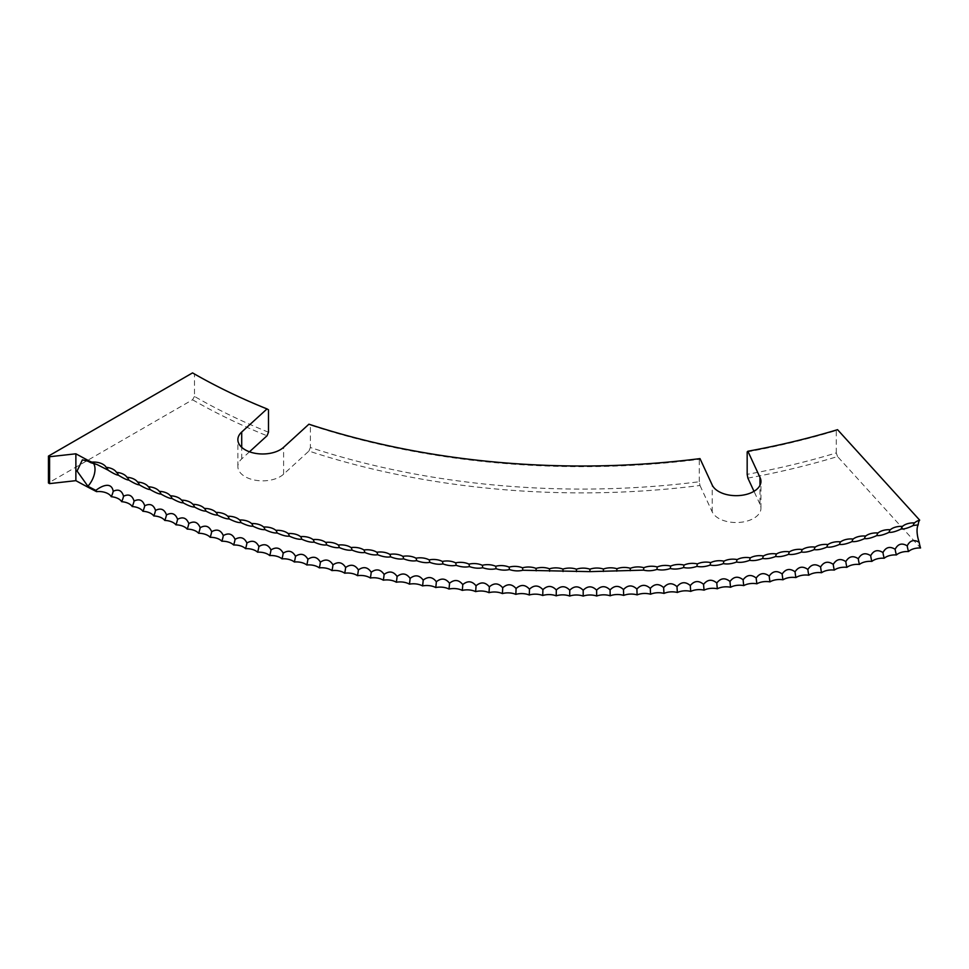 <?xml version="1.0" encoding="UTF-8"?>
<svg xmlns="http://www.w3.org/2000/svg" width="969" height="969" viewBox="0 0 969 969"><rect width="100%" height="100%" fill="white"/><g stroke="black" fill="none" stroke-linecap="round" stroke-linejoin="round"><path stroke-width="0.73" stroke-dasharray="4.84 3.63" d="M249.481 451.796L241.705 458.894A24.782 14.305 0 0 0 237.865 466.537A24.782 14.305 0 0 0 245.121 476.663A24.782 14.305 0 0 0 283.602 474.18L308.917 451.057A550.658 317.917 0 0 0 699.993 485.493L699.291 481.738A547.933 316.342 180 0 1 310.383 447.496L310.383 425.088A547.933 316.342 0 0 0 699.291 459.33L699.993 458.616M699.993 485.493L712.227 511.923A24.782 14.305 0 0 0 718.647 518.342A24.782 14.305 0 0 0 745.658 521.443A24.782 14.305 0 0 0 760.956 508.228A24.782 14.305 0 0 0 759.975 504.243L759.975 485.336M268.486 432.21A547.933 316.342 180 0 1 194.478 396.418L194.478 374.01A547.933 316.342 0 0 0 268.486 409.802M759.975 504.243L753.991 491.307M747.874 478.105A550.658 317.917 0 0 0 837.555 456.556L920.55 547.969M194.478 396.418L192.552 399.773L48.45 482.962M192.552 399.773A550.658 317.917 0 0 0 267.02 435.771M699.291 481.738L699.291 459.33M192.552 372.895L194.478 374.01M837.555 456.556L836.283 452.923A547.933 316.342 180 0 1 747.172 474.35M836.283 452.923L836.283 430.515L837.555 429.679M747.172 451.942A547.933 316.342 0 0 0 836.283 430.515M308.917 424.192L310.383 425.088M310.383 447.496L308.917 451.057M93.23 463.061A16.449 9.06 117.8 0 0 91.583 461.68A16.449 9.06 117.8 0 0 87.9 461.183M283.602 474.18L283.602 447.315M712.227 511.923L712.227 485.057M241.705 458.894L241.705 447.315M97.13 464.575L91.583 461.68A16.449 16.449 0 0 0 82.389 459.851M760.956 508.228L760.956 481.363M216.22 512.625A16.449 16.449 0 0 0 215.518 511.947M204.689 508.725A16.449 16.449 0 0 0 203.793 507.853M193.279 504.704A16.449 16.449 0 0 0 192.201 503.626M182.015 500.561A16.449 16.449 0 0 0 180.755 499.289M170.883 496.322A16.449 16.449 0 0 0 169.442 494.82M159.909 491.949A16.449 16.449 0 0 0 158.274 490.241M149.069 487.48A16.449 16.449 0 0 0 147.252 485.542M138.385 482.901A16.449 16.449 0 0 0 136.387 480.721M127.86 478.214A16.449 16.449 0 0 0 125.679 475.779M117.503 473.417A16.449 16.449 0 0 0 115.129 470.74M107.293 468.524A16.449 16.449 0 0 0 104.737 465.58M237.865 466.537L237.865 439.672"/><path stroke-width="1.45" d="M95.846 490.375A732.419 422.859 0 0 1 87.9 486.244L77.084 471.055L82.389 459.851L87.9 461.183A732.419 422.859 0 0 0 90.795 462.697L97.13 464.575L108.092 470.159C113.3 473.478 116.728 475.137 118.351 475.161C123.584 478.42 127.06 480.055 128.78 480.055C134.025 483.265 137.55 484.863 139.366 484.839C144.623 487.988 148.196 489.551 150.098 489.515C155.355 492.603 158.989 494.117 160.987 494.069C166.244 497.109 169.926 498.587 172.01 498.502C177.279 501.482 180.997 502.923 183.177 502.826C188.446 505.745 192.213 507.15 194.478 507.017C199.747 509.888 203.563 511.244 205.912 511.099C211.181 513.909 215.033 515.229 217.468 515.06C222.749 517.809 226.637 519.081 229.156 518.887C234.425 521.588 238.362 522.824 240.966 522.594C246.235 525.234 250.208 526.421 252.897 526.167C258.154 528.759 262.163 529.91 264.937 529.619C270.181 532.151 274.227 533.253 277.086 532.938C282.306 535.409 286.4 536.475 289.331 536.136C294.552 538.546 298.67 539.563 301.686 539.188C306.882 541.55 311.037 542.531 314.138 542.119C319.31 544.421 323.501 545.353 326.674 544.905C331.834 547.158 336.049 548.054 339.295 547.57C344.443 549.762 348.683 550.61 352.001 550.089C357.125 552.233 361.389 553.033 364.792 552.475C369.892 554.571 374.179 555.322 377.656 554.728C382.731 556.763 387.043 557.466 390.592 556.848C395.631 558.822 399.967 559.476 403.588 558.822C408.603 560.748 412.951 561.354 416.646 560.651C421.624 562.529 425.997 563.086 429.764 562.347C434.706 564.164 439.102 564.685 442.93 563.91C447.848 565.666 452.244 566.138 456.145 565.315C461.026 567.035 465.447 567.459 469.408 566.586C474.241 568.258 478.674 568.633 482.695 567.725C487.504 569.336 491.949 569.663 496.031 568.706C500.791 570.269 505.237 570.547 509.391 569.554C514.103 571.068 518.572 571.298 522.775 570.256L589.915 571.625L643.598 570.135C647.801 571.165 652.258 570.923 656.982 569.409C661.112 570.402 665.57 570.099 670.33 568.537C674.412 569.481 678.845 569.142 683.654 567.519C687.675 568.415 692.096 568.04 696.953 566.356C700.902 567.216 705.311 566.792 710.204 565.06C714.08 565.884 718.489 565.399 723.407 563.619C727.222 564.394 731.607 563.873 736.561 562.044C740.316 562.771 744.676 562.202 749.667 560.312C753.349 561.015 757.697 560.397 762.712 558.459C766.334 559.113 770.658 558.447 775.697 556.46C779.233 557.078 783.546 556.363 788.621 554.316C792.109 554.898 796.385 554.135 801.472 552.039C804.864 552.584 809.115 551.785 814.239 549.629C817.57 550.138 821.797 549.29 826.932 547.073C830.179 547.546 834.382 546.649 839.554 544.396C842.715 544.832 846.894 543.888 852.066 541.574C855.155 541.974 859.297 540.993 864.505 538.619C867.509 538.994 871.615 537.965 876.836 535.542C879.755 535.881 883.837 534.803 889.07 532.32C891.916 532.635 895.95 531.521 901.194 528.977C903.956 529.256 907.965 528.093 913.21 525.501L918.176 524.883A16.449 6.238 73.2 0 0 917.049 530.673A16.449 6.238 73.2 0 0 919.181 542.325C913.924 539.2 909.927 540.387 907.214 545.862C901.969 542.688 897.948 543.827 895.138 549.278C889.905 546.044 885.848 547.134 882.965 552.56C877.744 549.266 873.65 550.319 870.683 555.709C865.474 552.366 861.344 553.372 858.292 558.725C853.108 555.322 848.953 556.291 845.816 561.608C840.644 558.156 836.465 559.077 833.255 564.358C828.095 560.857 823.88 561.729 820.598 566.974C815.462 563.413 811.223 564.237 807.867 569.457C802.756 565.835 798.48 566.623 795.052 571.807C789.965 568.137 785.665 568.864 782.165 574.011C777.102 570.281 772.79 570.971 769.216 576.083C764.19 572.304 759.853 572.945 756.195 578.021C751.193 574.169 746.845 574.774 743.126 579.801C738.148 575.913 733.775 576.458 729.996 581.461C725.054 577.512 720.657 578.021 716.806 582.975C711.9 578.965 707.491 579.426 703.579 584.343C698.71 580.286 694.288 580.697 690.303 585.567C685.483 581.461 681.05 581.824 677.004 586.657C672.207 582.502 667.762 582.817 663.656 587.602C658.92 583.399 654.463 583.665 650.296 588.401C645.584 584.15 641.115 584.368 636.899 589.055C632.248 584.755 627.779 584.925 623.491 589.576C618.888 585.228 614.407 585.349 610.07 589.951C605.504 585.542 601.034 585.627 596.625 590.182C592.12 585.724 587.638 585.76 583.193 590.266C578.735 585.76 574.254 585.748 569.748 590.206C565.351 585.664 560.869 585.591 556.315 590C551.967 585.409 547.485 585.3 542.894 589.661C538.594 585.022 534.125 584.852 529.474 589.164C525.234 584.489 520.777 584.271 516.077 588.534C511.898 583.81 507.441 583.556 502.705 587.759C498.587 582.987 494.142 582.684 489.357 586.839C485.299 582.03 480.866 581.679 476.045 585.785C472.048 580.928 467.627 580.528 462.77 584.586C458.846 579.68 454.425 579.232 449.531 583.241C445.667 578.299 441.27 577.803 436.341 581.751C432.549 576.773 428.165 576.228 423.199 580.128C419.468 575.101 415.107 574.52 410.105 578.36C406.447 573.297 402.111 572.667 397.084 576.458C393.499 571.359 389.175 570.68 384.112 574.411C380.599 569.275 376.299 568.549 371.212 572.231C367.772 567.059 363.496 566.284 358.397 569.917C355.029 564.697 350.778 563.885 345.642 567.459C342.348 562.214 338.133 561.342 332.973 564.866C329.763 559.585 325.56 558.677 320.388 562.141C317.251 556.824 313.084 555.867 307.9 559.283C304.835 553.929 300.705 552.936 295.497 556.291C292.517 550.901 288.423 549.859 283.19 553.166C280.295 547.751 276.226 546.661 270.993 549.908C268.183 544.457 264.149 543.33 258.905 546.516C256.167 541.041 252.17 539.878 246.925 543.003C244.273 537.504 240.312 536.293 235.055 539.358C232.487 533.834 228.575 532.575 223.306 535.591C220.823 530.043 216.947 528.735 211.678 531.702C209.28 526.119 205.452 524.786 200.171 527.681C197.87 522.073 194.079 520.704 188.81 523.551C186.593 517.918 182.85 516.501 177.569 519.287C175.45 513.631 171.743 512.177 166.474 514.914C164.439 509.234 160.781 507.732 155.524 510.409C153.574 504.716 149.965 503.177 144.72 505.806C142.855 500.077 139.306 498.502 134.061 501.07C132.293 495.341 128.792 493.718 123.547 496.237C121.876 490.471 118.424 488.824 113.203 491.283C111.544 481.52 101.902 485.639 95.846 490.375L96.561 491.646A13.106 7.57 180 0 1 111.29 496.722A13.106 7.57 180 0 1 121.682 501.688A13.106 7.57 180 0 1 132.232 506.545A13.106 7.57 180 0 1 142.927 511.293A13.106 7.57 180 0 1 153.78 515.932A13.106 7.57 180 0 1 164.778 520.438A13.106 7.57 180 0 1 175.922 524.835A13.106 7.57 180 0 1 187.199 529.11A13.106 7.57 180 0 1 198.621 533.265A13.106 7.57 180 0 1 210.164 537.298A13.106 7.57 180 0 1 221.84 541.211A13.106 7.57 180 0 1 233.638 544.99A13.106 7.57 180 0 1 245.557 548.648A13.106 7.57 180 0 1 257.584 552.185A13.106 7.57 180 0 1 269.733 555.576A13.106 7.57 180 0 1 281.979 558.847A13.106 7.57 180 0 1 294.334 561.984A13.106 7.57 180 0 1 306.785 564.988A13.106 7.57 180 0 1 319.322 567.87A13.106 7.57 180 0 1 331.955 570.608A13.106 7.57 180 0 1 344.685 573.2A13.106 7.57 180 0 1 357.476 575.671A13.106 7.57 180 0 1 370.364 577.996A13.106 7.57 180 0 1 383.312 580.189A13.106 7.57 180 0 1 396.333 582.236A13.106 7.57 180 0 1 409.415 584.15A13.106 7.57 180 0 1 422.557 585.93A13.106 7.57 180 0 1 435.747 587.553A13.106 7.57 180 0 1 448.986 589.055A13.106 7.57 180 0 1 462.286 590.4A13.106 7.57 180 0 1 475.609 591.611A13.106 7.57 180 0 1 488.982 592.665A13.106 7.57 180 0 1 502.39 593.585A13.106 7.57 180 0 1 515.811 594.372A13.106 7.57 180 0 1 529.268 595.002A13.106 7.57 180 0 1 542.725 595.499A13.106 7.57 180 0 1 556.206 595.838A13.106 7.57 180 0 1 569.699 596.044A13.106 7.57 180 0 1 583.193 596.105A13.106 7.57 180 0 1 596.686 596.02A13.106 7.57 180 0 1 610.179 595.79A13.106 7.57 180 0 1 623.661 595.414A13.106 7.57 180 0 1 637.13 594.893A13.106 7.57 180 0 1 650.574 594.227A13.106 7.57 180 0 1 663.995 593.428A13.106 7.57 180 0 1 677.392 592.483A13.106 7.57 180 0 1 690.752 591.393A13.106 7.57 180 0 1 704.075 590.157A13.106 7.57 180 0 1 717.363 588.777A13.106 7.57 180 0 1 730.59 587.262A13.106 7.57 180 0 1 743.78 585.603A13.106 7.57 180 0 1 756.91 583.798A13.106 7.57 180 0 1 769.98 581.86A13.106 7.57 180 0 1 782.988 579.789A13.106 7.57 180 0 1 795.924 577.572A13.106 7.57 180 0 1 808.788 575.211A13.106 7.57 180 0 1 821.579 572.727A13.106 7.57 180 0 1 834.273 570.099A13.106 7.57 180 0 1 846.894 567.337A13.106 7.57 180 0 1 859.418 564.43A13.106 7.57 180 0 1 871.858 561.402A13.106 7.57 180 0 1 884.188 558.241A13.106 7.57 180 0 1 896.422 554.946A13.106 7.57 180 0 1 908.534 551.531A13.106 7.57 180 0 1 920.55 547.969A14.959 5.669 73.2 0 1 919.181 542.325M241.705 447.315L241.705 432.029A24.782 14.305 0 0 0 237.865 439.672A24.782 14.305 0 0 0 245.121 449.786A24.782 14.305 0 0 0 283.602 447.315L308.917 424.192A550.658 317.917 180 0 0 699.993 458.616L712.227 485.057A24.782 14.305 0 0 0 718.647 491.477A24.782 14.305 0 0 0 745.658 494.578A24.782 14.305 0 0 0 760.956 481.363A24.782 14.305 0 0 0 759.975 477.378L747.874 451.239L747.172 451.942L747.172 474.35L747.874 478.105L753.991 491.307M759.975 485.336L759.975 477.378M249.481 451.796L267.02 435.771L268.486 432.21L268.486 409.802L267.02 408.906A550.658 317.917 180 0 1 192.552 372.895L48.45 456.096L49.576 456.738L75.873 453.795A732.419 422.859 0 0 0 91.51 462.165L90.795 462.697M48.45 456.096L48.45 482.962L49.576 483.616L75.873 480.66A732.419 422.859 0 0 0 96.561 491.646M747.874 451.239A550.658 317.917 180 0 0 837.555 429.679L919.666 520.135A13.106 7.57 0 0 0 914.688 522.775A13.106 7.57 0 0 0 914.554 522.897A13.106 7.57 0 0 0 902.49 526.385A13.106 7.57 0 0 0 890.317 529.74A13.106 7.57 0 0 0 878.035 532.974A13.106 7.57 0 0 0 865.656 536.063A13.106 7.57 0 0 0 853.168 539.03A13.106 7.57 0 0 0 840.595 541.865A13.106 7.57 0 0 0 827.938 544.554A13.106 7.57 0 0 0 815.195 547.122A13.106 7.57 0 0 0 802.368 549.544A13.106 7.57 0 0 0 789.469 551.821A13.106 7.57 0 0 0 776.496 553.977A13.106 7.57 0 0 0 763.451 555.988A13.106 7.57 0 0 0 750.357 557.853A13.106 7.57 0 0 0 737.191 559.585A13.106 7.57 0 0 0 723.976 561.172A13.106 7.57 0 0 0 710.725 562.614A13.106 7.57 0 0 0 697.414 563.922A13.106 7.57 0 0 0 684.078 565.084A13.106 7.57 0 0 0 670.693 566.102A13.106 7.57 0 0 0 657.285 566.974A13.106 7.57 0 0 0 643.852 567.713A13.106 7.57 0 0 0 630.395 568.306A13.106 7.57 0 0 0 616.926 568.742A13.106 7.57 0 0 0 603.433 569.045A13.106 7.57 0 0 0 589.939 569.203A13.106 7.57 0 0 0 576.446 569.215A13.106 7.57 0 0 0 562.953 569.094A13.106 7.57 0 0 0 549.471 568.815A13.106 7.57 0 0 0 535.99 568.391A13.106 7.57 0 0 0 522.533 567.834A13.106 7.57 0 0 0 509.1 567.131A13.106 7.57 0 0 0 495.68 566.284A13.106 7.57 0 0 0 482.296 565.29A13.106 7.57 0 0 0 468.948 564.152A13.106 7.57 0 0 0 455.636 562.868A13.106 7.57 0 0 0 442.361 561.451A13.106 7.57 0 0 0 429.146 559.888A13.106 7.57 0 0 0 415.967 558.192A13.106 7.57 0 0 0 402.862 556.351A13.106 7.57 0 0 0 389.804 554.365A13.106 7.57 0 0 0 376.82 552.245A13.106 7.57 0 0 0 363.908 549.98A13.106 7.57 0 0 0 351.069 547.582A13.106 7.57 0 0 0 338.314 545.05A13.106 7.57 0 0 0 325.632 542.386A13.106 7.57 0 0 0 313.035 539.576A13.106 7.57 0 0 0 300.547 536.632A13.106 7.57 0 0 0 288.144 533.568A13.106 7.57 0 0 0 275.838 530.358A13.106 7.57 0 0 0 263.641 527.027A13.106 7.57 0 0 0 251.552 523.563A13.106 7.57 0 0 0 251.455 523.466A13.106 7.57 0 0 0 239.585 519.965A13.106 7.57 0 0 0 239.355 519.759A13.106 7.57 0 0 0 227.727 516.247A13.106 7.57 0 0 0 227.376 515.908A13.106 7.57 0 0 0 215.99 512.407A13.106 7.57 0 0 0 215.518 511.947A13.106 7.57 0 0 0 204.374 508.434A13.106 7.57 0 0 0 203.793 507.853A13.106 7.57 0 0 0 192.892 504.34A13.106 7.57 0 0 0 192.201 503.626A13.106 7.57 0 0 0 181.542 500.125A13.106 7.57 0 0 0 180.755 499.289A13.106 7.57 0 0 0 170.338 495.789A13.106 7.57 0 0 0 169.442 494.82A13.106 7.57 0 0 0 159.267 491.331A13.106 7.57 0 0 0 158.274 490.241A13.106 7.57 0 0 0 148.342 486.753A13.106 7.57 0 0 0 147.252 485.542A13.106 7.57 0 0 0 137.562 482.065A13.106 7.57 0 0 0 136.387 480.721A13.106 7.57 0 0 0 126.939 477.269A13.106 7.57 0 0 0 125.679 475.779A13.106 7.57 0 0 0 116.462 472.351A13.106 7.57 0 0 0 115.129 470.74A13.106 7.57 0 0 0 106.154 467.324A13.106 7.57 0 0 0 104.737 465.58A13.106 7.57 0 0 0 91.51 462.165M241.705 432.029L267.02 408.906M75.873 480.66L75.873 453.795M123.547 496.237A14.959 7.704 -64.8 0 1 121.682 501.688M113.203 491.283A14.959 7.885 -64 0 1 111.29 496.722M134.061 501.07A14.959 7.534 -65.7 0 1 132.232 506.545M144.72 505.806A14.959 7.352 -66.5 0 1 142.927 511.293M155.524 510.409A14.959 7.171 -67.3 0 1 153.78 515.932M166.474 514.914A14.959 6.989 -68.1 0 1 164.778 520.438M177.569 519.287A14.959 6.795 -68.9 0 1 175.922 524.835M188.81 523.551A14.959 6.613 -69.6 0 1 187.199 529.11M200.171 527.681A14.959 6.42 -70.4 0 1 198.621 533.265M211.678 531.702A14.959 6.226 -71.1 0 1 210.164 537.298M223.306 535.591A14.959 6.032 -71.9 0 1 221.84 541.211M235.055 539.358A14.959 5.826 -72.6 0 1 233.638 544.99M246.925 543.003A14.959 5.632 -73.3 0 1 245.557 548.648M258.905 546.516A14.959 5.426 -74 0 1 257.584 552.185M270.993 549.908A14.959 5.233 -74.7 0 1 269.733 555.576M283.19 553.166A14.959 5.027 -75.4 0 1 281.979 558.847M295.497 556.291A14.959 4.821 -76.1 0 1 294.334 561.984M307.9 559.283A14.959 4.603 -76.8 0 1 306.785 564.988M320.388 562.141A14.959 4.397 -77.4 0 1 319.322 567.87M332.973 564.866A14.959 4.191 -78.1 0 1 331.955 570.608M345.642 567.459A14.959 3.973 -78.8 0 1 344.685 573.2M358.397 569.917A14.959 3.755 -79.4 0 1 357.476 575.671M371.212 572.231A14.959 3.537 -80.1 0 1 370.364 577.996M384.112 574.411A14.959 3.331 -80.7 0 1 383.312 580.189M397.084 576.458A14.959 3.113 -81.4 0 1 396.333 582.236M410.105 578.36A14.959 2.883 -82 0 1 409.415 584.15M423.199 580.128A14.959 2.665 -82.6 0 1 422.557 585.93M436.341 581.751A14.959 2.447 -83.3 0 1 435.747 587.553M449.531 583.241A14.959 2.229 -83.9 0 1 448.986 589.055M462.77 584.586A14.959 1.999 -84.5 0 1 462.286 590.4M476.045 585.785A14.959 1.781 -85.1 0 1 475.609 591.611M489.357 586.839A14.959 1.55 -85.8 0 1 488.982 592.665M502.705 587.759A14.959 1.332 -86.4 0 1 502.39 593.585M516.077 588.534A14.959 1.102 -87 0 1 515.811 594.372M529.474 589.164A14.959 0.884 -87.6 0 1 529.268 595.002M542.894 589.661A14.959 0.654 -88.2 0 1 542.725 595.499M556.315 590L556.206 595.838M569.748 590.206L569.699 596.044M583.193 590.266L583.193 596.105M596.625 590.182L596.686 596.02M610.07 589.951L610.179 595.79M623.491 589.576A14.959 0.703 -91.9 0 0 623.661 595.414M636.899 589.055A14.959 0.921 -92.5 0 0 637.13 594.893M650.296 588.401A14.959 1.151 -93.1 0 0 650.574 594.227M663.656 587.602A14.959 1.369 -93.7 0 0 663.995 593.428M677.004 586.657A14.959 1.599 -94.4 0 0 677.392 592.483M690.303 585.567A14.959 1.817 -95 0 0 690.752 591.393M703.579 584.343A14.959 2.047 -95.6 0 0 704.075 590.157M716.806 582.975A14.959 2.265 -96.2 0 0 717.363 588.777M729.996 581.461A14.959 2.495 -96.9 0 0 730.59 587.262M743.126 579.801A14.959 2.713 -97.5 0 0 743.78 585.603M756.195 578.021A14.959 2.931 -98.1 0 0 756.91 583.798M769.216 576.083A14.959 3.149 -98.8 0 0 769.98 581.86M782.165 574.011A14.959 3.367 -99.4 0 0 782.988 579.789M795.052 571.807A14.959 3.585 -100 0 0 795.924 577.572M807.867 569.457A14.959 3.803 -100.7 0 0 808.788 575.211M820.598 566.974A14.959 4.009 -101.4 0 0 821.579 572.727M833.255 564.358A14.959 4.227 -102 0 0 834.273 570.099M845.816 561.608A14.959 4.433 -102.7 0 0 846.894 567.337M858.292 558.725A14.959 4.651 -103.4 0 0 859.418 564.43M870.683 555.709A14.959 4.857 -104 0 0 871.858 561.402M882.965 552.56A14.959 5.063 -104.7 0 0 884.188 558.241M895.138 549.278A14.959 5.269 -105.4 0 0 896.422 554.946M907.214 545.862A14.959 5.475 -106.1 0 0 908.534 551.531M49.576 483.616L49.576 456.738M919.666 520.135A16.449 6.238 -106.8 0 0 918.176 524.883M914.554 522.897A14.959 5.572 -106.5 0 0 914.506 522.945A14.959 5.572 -106.5 0 0 913.21 525.501M902.49 526.385A14.959 5.366 -105.8 0 0 901.194 528.977M890.317 529.74A14.959 5.16 -105.1 0 0 889.07 532.32M878.035 532.974A14.959 4.954 -104.4 0 0 876.836 535.542M865.656 536.063A14.959 4.748 -103.7 0 0 864.505 538.619M853.168 539.03A14.959 4.542 -103 0 0 852.066 541.574M840.595 541.865A14.959 4.336 -102.4 0 0 839.554 544.396M827.938 544.554A14.959 4.118 -101.7 0 0 826.932 547.073M815.195 547.122A14.959 3.9 -101 0 0 814.239 549.629M802.368 549.544A14.959 3.694 -100.4 0 0 801.472 552.039M789.469 551.821A14.959 3.476 -99.7 0 0 788.621 554.316M776.496 553.977A14.959 3.258 -99.1 0 0 775.697 556.46M763.451 555.988A14.959 3.04 -98.4 0 0 762.712 558.459M750.357 557.853A14.959 2.822 -97.8 0 0 749.667 560.312M737.191 559.585A14.959 2.604 -97.2 0 0 736.561 562.044M723.976 561.172A14.959 2.374 -96.5 0 0 723.407 563.619M710.725 562.614A14.959 2.156 -95.9 0 0 710.204 565.06M697.414 563.922A14.959 1.938 -95.3 0 0 696.953 566.356M684.078 565.084A14.959 1.708 -94.7 0 0 683.654 567.519M670.693 566.102A14.959 1.49 -94 0 0 670.33 568.537M657.285 566.974A14.959 1.26 -93.4 0 0 656.982 569.409M643.852 567.713A14.959 1.042 -92.8 0 0 643.598 570.135M630.395 568.306A14.959 0.812 -92.2 0 0 630.201 570.729M616.926 568.742L616.781 571.165M603.433 569.045L603.348 571.468M589.939 569.203L589.915 571.625M576.446 569.215L576.47 571.637M562.953 569.094L563.037 571.516M549.471 568.815L549.605 571.238M535.99 568.391A14.959 0.763 -87.9 0 1 536.184 570.826M522.533 567.834A14.959 0.993 -87.3 0 1 522.775 570.256M509.1 567.131A14.959 1.223 -86.7 0 1 509.391 569.554M495.68 566.284A14.959 1.441 -86.1 0 1 496.031 568.706M482.296 565.29A14.959 1.672 -85.4 0 1 482.695 567.725M468.948 564.152A14.959 1.89 -84.8 0 1 469.408 566.586M455.636 562.868A14.959 2.12 -84.2 0 1 456.145 565.315M442.361 561.451A14.959 2.338 -83.6 0 1 442.93 563.91M429.146 559.888A14.959 2.556 -83 0 1 429.764 562.347M415.967 558.192A14.959 2.774 -82.3 0 1 416.646 560.651M402.862 556.351A14.959 3.004 -81.7 0 1 403.588 558.822M389.804 554.365A14.959 3.222 -81 0 1 390.592 556.848M376.82 552.245A14.959 3.44 -80.4 0 1 377.656 554.728M363.908 549.98A14.959 3.646 -79.8 0 1 364.792 552.475M351.069 547.582A14.959 3.864 -79.1 0 1 352.001 550.089M338.314 545.05A14.959 4.082 -78.4 0 1 339.295 547.57M325.632 542.386A14.959 4.288 -77.8 0 1 326.674 544.905M313.035 539.576A14.959 4.506 -77.1 0 1 314.138 542.119M300.547 536.632A14.959 4.712 -76.4 0 1 301.686 539.188M288.144 533.568A14.959 4.918 -75.7 0 1 289.331 536.136M275.838 530.358A14.959 5.124 -75.1 0 1 277.086 532.938M263.641 527.027A14.959 5.33 -74.4 0 1 264.937 529.619M251.552 523.563A14.959 5.535 -73.7 0 1 251.601 523.599A14.959 5.535 -73.7 0 1 252.897 526.167M239.585 519.965A14.959 5.729 -72.9 0 1 239.682 520.062A14.959 5.729 -72.9 0 1 240.966 522.594M227.727 516.247A14.959 5.935 -72.2 0 1 227.897 516.404A14.959 5.935 -72.2 0 1 229.156 518.887M215.99 512.407A14.959 6.129 -71.5 0 1 216.22 512.625A14.959 6.129 -71.5 0 1 217.468 515.06M204.374 508.434A14.959 6.323 -70.7 0 1 204.689 508.725A14.959 6.323 -70.7 0 1 205.912 511.099M192.892 504.34A14.959 6.517 -70 0 1 193.279 504.704A14.959 6.517 -70 0 1 194.478 507.017M181.542 500.125A14.959 6.71 -69.2 0 1 182.015 500.561A14.959 6.71 -69.2 0 1 183.177 502.826M170.338 495.789A14.959 6.892 -68.5 0 1 170.883 496.322A14.959 6.892 -68.5 0 1 172.01 498.502M159.267 491.331A14.959 7.074 -67.7 0 1 159.909 491.949A14.959 7.074 -67.7 0 1 160.987 494.069M148.342 486.753A14.959 7.255 -66.9 0 1 149.069 487.48A14.959 7.255 -66.9 0 1 150.098 489.515M137.562 482.065A14.959 7.437 -66.1 0 1 138.385 482.901A14.959 7.437 -66.1 0 1 139.366 484.839M126.939 477.269A14.959 7.619 -65.3 0 1 127.86 478.214A14.959 7.619 -65.3 0 1 128.78 480.055M116.462 472.351A14.959 7.788 -64.4 0 1 117.503 473.417A14.959 7.788 -64.4 0 1 118.351 475.161M106.154 467.324A14.959 7.97 -63.6 0 1 107.293 468.524A14.959 7.97 -63.6 0 1 108.092 470.159M87.9 486.244A16.449 9.06 117.8 0 0 95.01 469.226A16.449 9.06 117.8 0 0 93.23 463.061"/></g></svg>
